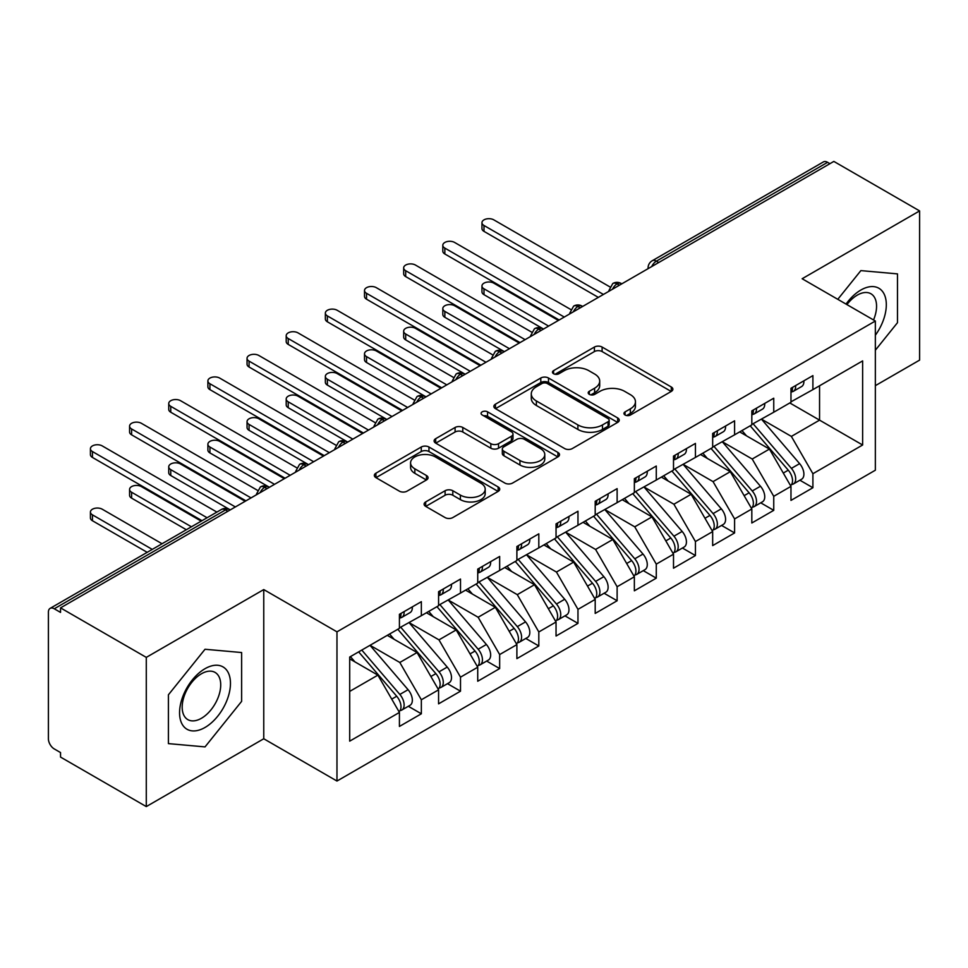 <?xml version="1.0" encoding="UTF-8"?>
<svg xmlns="http://www.w3.org/2000/svg" width="968" height="968" viewBox="0 0 968 968"><rect width="100%" height="100%" fill="white"/><g stroke="black" fill="none" stroke-linecap="round" stroke-linejoin="round"><path stroke-width="1.45" d="M625.074 415.006A3.799 2.202 0 0 0 630.446 415.006L671.284 391.423A5.433 3.134 0 0 0 672.881 389.209A5.433 3.134 0 0 0 671.284 386.994L602.108 347.052A5.433 3.134 0 0 0 594.413 347.052L553.587 370.623A3.799 2.202 0 0 0 552.474 372.184A3.799 2.202 0 0 0 553.587 373.733A3.799 2.202 0 0 0 558.959 373.733L564.247 370.684A17.388 10.043 0 0 1 588.846 370.684L594.606 374.011A17.388 10.043 0 0 1 599.7 381.114A17.388 10.043 0 0 1 594.606 388.204L589.331 391.266A3.799 2.202 0 0 0 588.205 392.814A3.799 2.202 0 0 0 589.331 394.363A3.799 2.202 0 0 0 594.703 394.363L599.991 391.314A17.388 10.043 0 0 1 624.59 391.314L630.35 394.641A17.388 10.043 0 0 1 635.444 401.744A17.388 10.043 0 0 1 630.35 408.847L625.074 411.896A3.799 2.202 0 0 0 623.949 413.445A3.799 2.202 0 0 0 625.074 415.006L625.074 411.896M425.69 501.932A5.433 3.134 0 0 0 424.105 504.146A5.433 3.134 0 0 0 425.69 506.373L445.099 517.577A5.433 3.134 0 0 0 452.794 517.577L498.145 491.393A5.433 3.134 0 0 0 499.73 489.167A5.433 3.134 0 0 0 498.145 486.952L428.957 447.01A5.433 3.134 0 0 0 421.274 447.01L375.923 473.195A5.433 3.134 0 0 0 374.338 475.409A5.433 3.134 0 0 0 375.923 477.635L399.373 491.163A5.433 3.134 0 0 0 407.056 491.163L426.464 479.959A5.433 3.134 0 0 0 428.062 477.744A5.433 3.134 0 0 0 426.464 475.53L414.836 468.814A14.544 8.397 0 0 1 410.577 462.873A14.544 8.397 0 0 1 419.555 455.117A14.544 8.397 0 0 1 435.394 456.944L480.939 483.238A14.544 8.397 0 0 1 485.198 489.167A14.544 8.397 0 0 1 476.232 496.923A14.544 8.397 0 0 1 460.381 495.108L452.794 490.728A5.433 3.134 0 0 0 445.099 490.728L425.69 501.932L425.69 506.373M875.35 385.663L919.6 360.12L919.6 210.915L833.847 161.414L60.536 607.88L60.536 612.405L54.269 608.787A8.301 4.792 -120 0 0 50.118 608.376A8.301 4.792 -120 0 0 48.4 612.175L48.4 738.765A8.301 4.792 -120 0 0 54.269 748.942L60.536 752.56L60.536 757.085L146.289 806.586L263.756 738.765L336.973 781.043L336.973 631.838L263.756 589.572L146.289 657.381L60.536 607.88M919.6 210.915L802.133 278.736L875.35 321.013L336.973 631.838M564.634 448.559A5.433 3.134 0 0 0 572.318 448.559L617.669 422.387A5.433 3.134 0 0 0 619.266 420.16A5.433 3.134 0 0 0 617.669 417.946L548.493 378.004A5.433 3.134 0 0 0 540.797 378.004L495.447 404.188A5.433 3.134 0 0 0 493.861 406.403A5.433 3.134 0 0 0 495.447 408.629L564.634 448.559M483.71 415.829A3.799 2.202 0 0 1 487.569 416.361L487.569 411.836L557.907 452.443A5.433 3.134 0 0 1 559.504 454.67A5.433 3.134 0 0 1 557.907 456.884L512.556 483.068A5.433 3.134 0 0 1 504.873 483.068L435.685 443.126L435.685 438.685A5.433 3.134 0 0 0 434.1 440.912A5.433 3.134 0 0 0 435.685 443.126M435.685 438.685L455.093 427.481A5.433 3.134 0 0 1 462.789 427.481L490.836 443.683A5.433 3.134 0 0 0 498.532 443.683L511.406 436.253A5.433 3.134 0 0 0 512.992 434.027A5.433 3.134 0 0 0 511.406 431.813L482.197 414.945A3.799 2.202 0 0 1 481.084 413.396A3.799 2.202 0 0 1 483.431 411.364A3.799 2.202 0 0 1 487.569 411.836M336.973 781.043L875.35 470.206L875.35 321.013M789.803 402.954L862.633 445.002L862.633 360.907L812.902 389.62L812.902 375.608L790.977 388.265L790.977 402.277L773.747 412.223L773.747 398.211L751.821 410.868L751.821 424.879L734.591 434.826L734.591 420.814L712.666 433.47L712.666 447.494L695.435 457.44L695.435 443.417L673.51 456.085L673.51 470.097L656.28 480.043L656.28 466.031L634.355 478.688L634.355 492.7L617.124 502.646L617.124 488.634L595.199 501.291L595.199 515.303L577.969 525.261L577.969 511.237L556.043 523.894L556.043 537.918L538.813 547.864L538.813 533.84L516.888 546.509L516.888 560.52L499.657 570.467L499.657 556.455L477.732 569.111L477.732 583.123L460.502 593.069L460.502 579.058L438.577 591.714L438.577 605.738L421.346 615.684L421.346 601.66L399.421 614.317L399.421 628.341L349.702 657.042L349.702 741.149L399.421 712.436L377.895 675.132L349.702 658.857M862.633 445.002L812.902 473.715L791.364 436.411L761.61 419.229M799.883 480.213L812.902 487.727L812.902 473.715M812.902 487.727L790.977 500.396L790.977 486.372L773.747 496.318L752.209 459.026L722.455 441.844M760.739 502.828L773.747 510.342L773.747 496.318M773.747 510.342L751.821 522.998L751.821 508.974L734.591 518.933L713.053 481.628L683.299 464.446M721.583 525.43L734.591 532.944L734.591 518.933M734.591 532.944L712.666 545.601L712.666 531.589L695.435 541.535L673.897 504.231L644.144 487.049M682.428 548.033L695.435 555.547L695.435 541.535M695.435 555.547L673.51 568.204L673.51 554.192L656.28 564.138L634.742 526.834L604.988 509.652M643.272 570.636L656.28 578.15L656.28 564.138M656.28 578.15L634.355 590.819L634.355 576.795L617.124 586.741L595.586 549.449L565.832 532.267M604.117 593.251L617.124 600.765L617.124 586.741M617.124 600.765L595.199 613.422L595.199 599.41L577.969 609.356L556.443 572.052L526.677 554.87M564.961 615.854L577.969 623.368L577.969 609.356M577.969 623.368L556.043 636.024L556.043 622.013L538.813 631.959L517.287 594.654L487.521 577.472M525.806 638.457L538.813 645.971L538.813 631.959M538.813 645.971L516.888 658.627L516.888 644.615L499.657 654.562L478.131 617.257L448.365 600.087M486.65 661.059L499.657 668.573L499.657 654.562M499.657 668.573L477.732 681.242L477.732 667.218L460.502 677.164L438.976 639.872L409.21 622.69M447.494 683.674L460.502 691.188L460.502 677.164M460.502 691.188L438.577 703.845L438.577 689.833L421.346 699.779L399.82 662.475L370.054 645.293M408.339 706.277L421.346 713.791L421.346 699.779M421.346 713.791L399.421 726.448L399.421 712.436M399.421 627.881L421.346 615.684M349.702 691.406L377.895 675.132M438.577 605.278L460.502 593.069M399.82 662.475L417.051 652.529L387.285 635.347M438.577 689.833L417.051 652.529M477.732 582.675L499.657 570.467M438.976 639.872L456.194 629.926L426.44 612.744M477.732 667.218L456.194 629.926M516.888 560.073L538.813 547.864M478.131 617.257L495.35 607.311L465.596 590.129M516.888 644.615L495.35 607.311M556.043 537.458L577.969 525.261M517.287 594.654L534.505 584.708L504.751 567.526M556.043 622.013L534.505 584.708M595.199 514.855L617.124 502.646M556.443 572.052L573.661 562.106L543.907 544.923M595.199 599.41L573.661 562.106M634.355 492.252L656.28 480.043M595.586 549.449L612.817 539.503L583.063 522.321M634.355 576.795L612.817 539.503M673.51 469.649L695.435 457.44M634.742 526.834L651.972 516.888L622.218 499.706M673.51 554.192L651.972 516.888M712.666 447.034L734.591 434.826M673.897 504.231L691.128 494.285L661.374 477.103M712.666 531.589L691.128 494.285M751.821 424.432L773.747 412.223M713.053 481.628L730.283 471.682L700.529 454.5M751.821 508.974L730.283 471.682M829.939 163.677L827.592 162.322L656.377 261.166L658.724 262.522M651.682 266.587A8.301 4.792 120 0 1 656.377 261.166A8.301 4.792 60 0 0 652.226 260.755L823.429 161.91A8.301 4.792 60 0 1 827.592 162.322M790.977 401.829L812.902 389.62M791.364 436.411L819.557 420.136L819.557 385.772L862.633 360.907M752.209 459.026L769.439 449.079L739.685 431.897M790.977 486.372L769.439 449.079M146.289 657.381L146.289 806.586M860.867 270.616L837.792 299.318L860.867 270.616L897.481 273.883L860.867 270.616M897.481 322.695L897.481 273.883L897.481 322.695L875.35 350.222L897.481 322.695M263.756 738.765L263.756 589.572M241.625 701.352L241.625 652.541L205.022 649.262L168.408 694.806L168.408 743.618L205.022 746.897L241.625 701.352L205.022 746.897L168.408 743.618L168.408 694.806L205.022 649.262L241.625 652.541L241.625 701.352M619.375 285.233L617.027 283.878A8.301 4.792 -120 0 0 612.877 283.467A8.301 4.792 -120 0 0 612.78 283.527L608.92 290.545A8.301 4.792 0 0 0 609.005 291.223M580.219 307.836L577.872 306.481A8.301 4.792 -120 0 0 573.721 306.07A8.301 4.792 -120 0 0 573.625 306.13L569.765 313.148A8.301 4.792 0 0 0 569.849 313.838M541.064 330.451L538.716 329.096A8.301 4.792 -120 0 0 534.566 328.684A8.301 4.792 -120 0 0 534.469 328.733L530.609 335.763A8.301 4.792 0 0 0 530.694 336.44M501.908 353.054L499.561 351.699A8.301 4.792 -120 0 0 495.41 351.287A8.301 4.792 -120 0 0 495.314 351.348L491.454 358.366A8.301 4.792 0 0 0 491.538 359.043M462.752 375.657L460.405 374.301A8.301 4.792 -120 0 0 456.255 373.89A8.301 4.792 -120 0 0 456.158 373.95L452.298 380.969A8.301 4.792 0 0 0 452.383 381.646M423.609 398.271L421.249 396.904A8.301 4.792 -120 0 0 417.099 396.493A8.301 4.792 -120 0 0 417.002 396.553L413.142 403.571A8.301 4.792 0 0 0 413.227 404.261M384.453 420.874L382.094 419.519A8.301 4.792 -120 0 0 377.944 419.108A8.301 4.792 -120 0 0 377.847 419.168L373.987 426.186A8.301 4.792 0 0 0 374.071 426.864M345.298 443.477L342.938 442.122A8.301 4.792 -120 0 0 338.788 441.711A8.301 4.792 -120 0 0 338.691 441.771L334.831 448.789A8.301 4.792 0 0 0 334.916 449.467M306.142 466.08L303.795 464.725A8.301 4.792 -120 0 0 299.632 464.313A8.301 4.792 -120 0 0 299.536 464.374L295.676 471.392A8.301 4.792 0 0 0 295.76 472.081M266.986 488.695L264.639 487.327A8.301 4.792 -120 0 0 260.477 486.916A8.301 4.792 -120 0 0 260.38 486.977L256.52 493.995A8.301 4.792 0 0 0 256.605 494.684M626.586 415.538L630.35 413.372A17.388 10.043 0 0 0 635.444 406.27L635.444 401.744M599.7 381.114L599.7 385.627A17.388 10.043 0 0 1 594.606 392.73L590.843 394.908M671.211 391.471L602.108 351.565A5.433 3.134 0 0 0 594.413 351.565L555.1 374.265M617.596 422.423L548.493 382.529A5.433 3.134 0 0 0 540.797 382.529L495.519 408.665M608.061 421.721A3.799 2.202 0 0 0 609.174 420.16A3.799 2.202 0 0 0 608.061 418.612L547.331 383.546A3.799 2.202 0 0 0 541.959 383.546L536.381 386.764A17.388 10.043 0 0 0 531.287 393.867A17.388 10.043 0 0 0 536.381 400.97L577.896 424.928A17.388 10.043 0 0 0 602.483 424.928L608.061 421.721L608.061 426.235A3.799 2.202 0 0 0 609.174 424.686L609.174 420.16M531.287 393.867L531.287 398.392A17.388 10.043 0 0 0 536.381 405.495L536.381 400.97M608.061 426.235L602.483 429.453A17.388 10.043 0 0 1 577.896 429.453L536.381 405.495M435.757 443.175L455.093 432.006L455.093 427.481M512.992 434.027L512.992 438.552A5.433 3.134 0 0 1 511.406 440.767L498.532 448.208A5.433 3.134 0 0 1 490.836 448.208L462.789 432.006A5.433 3.134 0 0 0 455.093 432.006M487.569 416.361L557.834 456.932M519.949 460.49A14.544 8.397 0 0 0 535.8 462.317A14.544 8.397 0 0 0 544.778 454.561A14.544 8.397 0 0 0 540.519 448.62L524.474 439.351A5.433 3.134 0 0 0 516.779 439.351L503.904 446.792A5.433 3.134 0 0 0 502.319 449.007A5.433 3.134 0 0 0 503.904 451.233L519.949 460.49L519.949 465.015A14.544 8.397 0 0 0 535.8 466.83A14.544 8.397 0 0 0 544.778 459.074L544.778 454.561M502.319 449.007L502.319 453.532A5.433 3.134 0 0 0 503.904 455.746L503.904 451.233M519.949 465.015L503.904 455.746M485.198 489.167L485.198 493.692A14.544 8.397 0 0 1 476.232 501.448A14.544 8.397 0 0 1 460.381 499.633L452.794 495.241A5.433 3.134 0 0 0 445.099 495.241L425.763 506.409M410.577 462.873L410.577 467.399A14.544 8.397 0 0 0 414.836 473.328L414.836 468.814M426.392 480.007L414.836 473.328M498.072 491.429L428.957 451.536A5.433 3.134 0 0 0 421.274 451.536L375.995 477.672M753.334 424.008L791.4 468.379A11.072 6.389 60 0 1 795.672 478.906A11.072 6.389 60 0 1 793.385 483.976L801.601 479.233A11.072 6.389 -120 0 0 803.9 474.163A11.072 6.389 -120 0 0 799.616 463.636L761.562 419.265M793.385 483.976A11.072 6.389 60 0 1 791.594 484.484M750.2 425.823L788.267 470.182A11.072 6.389 60 0 1 792.538 480.709A11.072 6.389 60 0 1 790.529 485.597M484 288.803L484 294.671A6.921 3.993 180 0 1 481.967 291.852L481.967 285.971A6.921 3.993 0 0 0 484 288.803L548.602 326.095M558.391 320.444L493.789 283.152A6.921 3.993 0 0 0 486.251 282.281A6.921 3.993 0 0 0 481.967 285.971M746.497 435.83L741.984 430.566M484 294.671L543.52 329.035M790.977 392.572A11.072 6.389 -120 0 0 792.538 388.047A11.072 6.389 -120 0 0 792.526 387.369M791.594 391.822A11.072 6.389 -120 0 0 793.385 391.314A11.072 6.389 -120 0 0 795.672 386.244A11.072 6.389 -120 0 0 795.648 385.566M803.876 380.811A11.072 6.389 60 0 1 803.9 381.489A11.072 6.389 60 0 1 801.601 386.559L793.385 391.314M609.792 286.831L493.789 219.845A6.921 3.993 -0 0 0 486.251 218.986A6.921 3.993 -0 0 0 481.967 222.676A6.921 3.993 -0 0 0 484 225.496L484 231.376A6.921 3.993 180 0 1 481.967 228.557L481.967 222.676M598.333 297.382L484 231.376M603.427 294.453L484 225.496M714.178 446.611L752.245 490.982A11.072 6.389 60 0 1 756.516 501.509A11.072 6.389 60 0 1 754.229 506.579L762.445 501.835A11.072 6.389 -120 0 0 764.744 496.765A11.072 6.389 -120 0 0 760.461 486.238L722.406 441.868M754.229 506.579A11.072 6.389 60 0 1 752.438 507.099M711.044 448.426L749.111 492.797A11.072 6.389 60 0 1 753.382 503.324A11.072 6.389 60 0 1 751.374 508.212M444.844 311.406L444.844 317.286A6.921 3.993 180 0 1 442.812 314.455L442.812 308.574A6.921 3.993 0 0 0 444.844 311.406L509.446 348.698M519.235 343.047L454.633 305.755A6.921 3.993 0 0 0 447.095 304.884A6.921 3.993 0 0 0 442.812 308.574M707.342 458.433L702.828 453.169M444.844 317.286L504.364 351.638M675.023 469.226L713.089 513.597A11.072 6.389 60 0 1 717.361 524.111A11.072 6.389 60 0 1 715.074 529.181L723.29 524.438A11.072 6.389 -120 0 0 725.589 519.368A11.072 6.389 -120 0 0 721.305 508.841L683.251 464.471M715.074 529.181A11.072 6.389 60 0 1 713.283 529.702M671.889 471.029L709.955 515.399A11.072 6.389 60 0 1 714.227 525.926A11.072 6.389 60 0 1 712.218 530.815M405.689 334.008L405.689 339.889A6.921 3.993 180 0 1 403.668 337.058L403.668 331.189A6.921 3.993 0 0 0 405.689 334.008L470.291 371.313M480.08 365.662L415.478 328.358A6.921 3.993 0 0 0 407.939 327.486A6.921 3.993 0 0 0 403.668 331.189M668.186 481.036L663.673 475.772M405.689 339.889L464.567 373.89A8.301 4.792 120 0 0 460.405 374.301A8.301 4.792 120 0 0 455.904 379.613M635.867 491.829L673.934 536.199A11.072 6.389 60 0 1 678.205 546.726A11.072 6.389 60 0 1 675.918 551.796L684.134 547.041A11.072 6.389 -120 0 0 686.433 541.971A11.072 6.389 -120 0 0 682.162 531.444L644.095 487.086M675.918 551.796A11.072 6.389 60 0 1 674.127 552.304M632.733 493.632L670.8 538.002A11.072 6.389 60 0 1 675.071 548.529A11.072 6.389 60 0 1 673.062 553.418M366.533 356.611L366.533 362.492A6.921 3.993 180 0 1 364.512 359.673L364.512 353.792A6.921 3.993 0 0 0 366.533 356.611L431.135 393.916M440.924 388.265L376.322 350.961A6.921 3.993 0 0 0 368.784 350.101A6.921 3.993 0 0 0 364.512 353.792M629.031 503.638L624.517 498.387M366.533 362.492L425.412 396.493A8.301 4.792 120 0 0 421.249 396.904A8.301 4.792 120 0 0 416.748 402.228M596.712 514.431L634.778 558.802A11.072 6.389 60 0 1 639.049 569.329A11.072 6.389 60 0 1 636.762 574.399L644.978 569.656A11.072 6.389 -120 0 0 647.277 564.586A11.072 6.389 -120 0 0 643.006 554.059L604.939 509.688M636.762 574.399A11.072 6.389 60 0 1 634.972 574.907M593.578 516.246L631.644 560.617A11.072 6.389 60 0 1 635.928 571.132A11.072 6.389 60 0 1 633.907 576.02M327.378 379.226L327.378 385.095A6.921 3.993 180 0 1 325.357 382.275L325.357 376.395A6.921 3.993 0 0 0 327.378 379.226L391.979 416.518M401.768 410.868L337.166 373.575A6.921 3.993 0 0 0 329.628 372.704A6.921 3.993 0 0 0 325.357 376.395M589.875 526.253L585.362 520.99M327.378 385.095L386.256 419.108A8.301 4.792 120 0 0 382.094 419.519A8.301 4.792 120 0 0 377.593 424.831M751.821 415.175A11.072 6.389 -120 0 0 753.382 410.65A11.072 6.389 -120 0 0 753.37 409.972M752.438 414.425A11.072 6.389 -120 0 0 754.229 413.917A11.072 6.389 -120 0 0 756.516 408.847A11.072 6.389 -120 0 0 756.504 408.169M764.72 403.426A11.072 6.389 60 0 1 764.744 404.092A11.072 6.389 60 0 1 762.445 409.161L754.229 413.917M570.636 309.433L454.633 242.46A6.921 3.993 -0 0 0 447.095 241.589A6.921 3.993 -0 0 0 442.812 245.279A6.921 3.993 -0 0 0 444.844 248.111L444.844 253.979A6.921 3.993 180 0 1 442.812 251.16L442.812 245.279M559.177 319.997L444.844 253.979M564.271 317.056L444.844 248.111M712.666 437.778A11.072 6.389 -120 0 0 714.227 433.265A11.072 6.389 -120 0 0 714.215 432.587M713.283 437.028A11.072 6.389 -120 0 0 715.074 436.52A11.072 6.389 -120 0 0 717.361 431.45A11.072 6.389 -120 0 0 717.349 430.772M725.564 426.029A11.072 6.389 60 0 1 725.589 426.706A11.072 6.389 60 0 1 723.29 431.776L715.074 436.52M531.48 332.036L415.478 265.063A6.921 3.993 -0 0 0 407.939 264.191A6.921 3.993 -0 0 0 403.668 267.882A6.921 3.993 -0 0 0 405.689 270.713L405.689 276.594A6.921 3.993 180 0 1 403.668 273.762L403.668 267.882M520.022 342.599L405.689 276.594M525.116 339.659L405.689 270.713M673.51 460.381A11.072 6.389 -120 0 0 675.071 455.868A11.072 6.389 -120 0 0 675.059 455.19M674.127 459.643A11.072 6.389 -120 0 0 675.918 459.122A11.072 6.389 -120 0 0 678.205 454.053A11.072 6.389 -120 0 0 678.193 453.375M686.409 448.632A11.072 6.389 60 0 1 686.433 449.309A11.072 6.389 60 0 1 684.134 454.379L675.918 459.122M492.325 354.639L376.322 287.665A6.921 3.993 -0 0 0 368.784 286.806A6.921 3.993 -0 0 0 364.512 290.497A6.921 3.993 -0 0 0 366.533 293.316L366.533 299.197A6.921 3.993 180 0 1 364.512 296.365L364.512 290.497M480.866 365.202L366.533 299.197M485.96 362.262L366.533 293.316M634.355 482.996A11.072 6.389 -120 0 0 635.928 478.47A11.072 6.389 -120 0 0 635.903 477.793M634.972 482.245A11.072 6.389 -120 0 0 636.762 481.737A11.072 6.389 -120 0 0 639.049 476.667A11.072 6.389 -120 0 0 639.037 475.99M647.253 471.234A11.072 6.389 60 0 1 647.277 471.912A11.072 6.389 60 0 1 644.978 476.982L636.762 481.737M453.181 377.254L337.166 310.268A6.921 3.993 -0 0 0 329.628 309.409A6.921 3.993 -0 0 0 325.357 313.1A6.921 3.993 -0 0 0 327.378 315.919L327.378 321.799A6.921 3.993 180 0 1 325.357 318.98L325.357 313.1M441.711 387.805L327.378 321.799M446.805 384.877L327.378 315.919M875.35 335.231A35.998 20.776 120 0 0 885.163 296.644A35.998 20.776 120 0 0 860.867 290.037A35.998 20.776 120 0 0 846.044 304.085M873.535 319.96A27.249 15.73 120 0 0 870.922 293.764A27.249 15.73 120 0 0 857.297 295.119A27.249 15.73 120 0 0 846.927 304.593M205.022 727.464A35.998 20.776 120 0 0 230.469 683.384A35.998 20.776 120 0 0 205.022 668.694A35.998 20.776 120 0 0 179.564 712.775A35.998 20.776 120 0 0 205.022 727.464M201.453 718.268A27.249 15.73 120 0 0 219.252 694.25A27.249 15.73 120 0 0 215.077 672.421A27.249 15.73 120 0 0 201.453 673.764A27.249 15.73 120 0 0 183.654 697.783A27.249 15.73 120 0 0 187.828 719.623A27.249 15.73 120 0 0 201.453 718.268M557.556 537.034L595.622 581.405A11.072 6.389 60 0 1 599.894 591.932A11.072 6.389 60 0 1 597.607 597.002L605.823 592.259A11.072 6.389 -120 0 0 608.122 587.189A11.072 6.389 -120 0 0 603.851 576.662L565.784 532.291M597.607 597.002A11.072 6.389 60 0 1 595.816 597.522M554.434 538.849L592.489 583.22A11.072 6.389 60 0 1 596.772 593.747A11.072 6.389 60 0 1 594.751 598.635M288.222 401.829L288.222 407.709A6.921 3.993 180 0 1 286.201 404.878L286.201 398.998A6.921 3.993 0 0 0 288.222 401.829L352.824 439.121M362.613 433.47L298.011 396.178A6.921 3.993 0 0 0 290.473 395.307A6.921 3.993 0 0 0 286.201 398.998M550.719 548.856L546.206 543.592M288.222 407.709L347.101 441.711A8.301 4.792 120 0 0 342.938 442.122A8.301 4.792 120 0 0 338.437 447.434M595.199 505.599A11.072 6.389 -120 0 0 596.772 501.073A11.072 6.389 -120 0 0 596.748 500.396M595.816 504.848A11.072 6.389 -120 0 0 597.607 504.34A11.072 6.389 -120 0 0 599.894 499.27A11.072 6.389 -120 0 0 599.882 498.593M608.098 493.849A11.072 6.389 60 0 1 608.122 494.515A11.072 6.389 60 0 1 605.823 499.585L597.607 504.34M414.026 399.857L298.011 332.883A6.921 3.993 -0 0 0 290.473 332.012A6.921 3.993 -0 0 0 286.201 335.702A6.921 3.993 -0 0 0 288.222 338.534L288.222 344.402A6.921 3.993 180 0 1 286.201 341.583L286.201 335.702M402.555 410.42L288.222 344.402M407.649 407.48L288.222 338.534M518.4 559.649L556.467 604.02A11.072 6.389 60 0 1 560.738 614.535A11.072 6.389 60 0 1 558.451 619.605L566.667 614.861A11.072 6.389 -120 0 0 568.966 609.792A11.072 6.389 -120 0 0 564.695 599.265L526.628 554.894M558.451 619.605A11.072 6.389 60 0 1 556.66 620.125M515.279 561.452L553.333 605.823A11.072 6.389 60 0 1 557.616 616.35A11.072 6.389 60 0 1 555.596 621.238M249.066 424.432L249.066 430.312A6.921 3.993 180 0 1 247.046 427.481L247.046 421.612A6.921 3.993 0 0 0 249.066 424.432L313.668 461.736M323.457 456.085L258.855 418.781A6.921 3.993 0 0 0 251.317 417.922A6.921 3.993 0 0 0 247.046 421.612M511.564 571.459L507.05 566.195M249.066 430.312L308.586 464.676M556.043 528.201A11.072 6.389 -120 0 0 557.616 523.688A11.072 6.389 -120 0 0 557.592 523.01M556.66 527.451A11.072 6.389 -120 0 0 558.451 526.943A11.072 6.389 -120 0 0 560.738 521.873A11.072 6.389 -120 0 0 560.726 521.195M568.942 516.452A11.072 6.389 60 0 1 568.966 517.13A11.072 6.389 60 0 1 566.667 522.2L558.451 526.943M374.87 422.459L258.855 355.486A6.921 3.993 -0 0 0 251.317 354.615A6.921 3.993 -0 0 0 247.046 358.305A6.921 3.993 -0 0 0 249.066 361.137L249.066 367.017A6.921 3.993 180 0 1 247.046 364.186L247.046 358.305M363.399 433.023L249.066 367.017M368.493 430.082L249.066 361.137M479.257 582.252L517.311 626.623A11.072 6.389 60 0 1 521.595 637.15A11.072 6.389 60 0 1 519.296 642.22L527.524 637.464A11.072 6.389 -120 0 0 529.811 632.394A11.072 6.389 -120 0 0 525.539 621.88L487.473 577.509M519.296 642.22A11.072 6.389 60 0 1 517.505 642.728M476.123 584.055L514.177 628.426A11.072 6.389 60 0 1 518.461 638.953A11.072 6.389 60 0 1 516.44 643.841M209.911 447.034L209.911 452.915A6.921 3.993 180 0 1 207.89 450.096L207.89 444.215A6.921 3.993 0 0 0 209.911 447.034L274.525 484.339M284.314 478.688L219.7 441.384A6.921 3.993 0 0 0 212.161 440.525A6.921 3.993 0 0 0 207.89 444.215M472.408 594.074L467.895 588.81M209.911 452.915L268.789 486.916A8.301 4.792 120 0 0 264.639 487.327A8.301 4.792 120 0 0 260.126 492.651M516.888 550.804A11.072 6.389 -120 0 0 518.461 546.291A11.072 6.389 -120 0 0 518.437 545.613M517.505 550.066A11.072 6.389 -120 0 0 519.296 549.546A11.072 6.389 -120 0 0 521.595 544.476A11.072 6.389 -120 0 0 521.571 543.798M529.786 539.055A11.072 6.389 60 0 1 529.811 539.733A11.072 6.389 60 0 1 527.524 544.803L519.296 549.546M335.714 445.062L219.7 378.089A6.921 3.993 -0 0 0 212.161 377.23A6.921 3.993 -0 0 0 207.89 380.92A6.921 3.993 -0 0 0 209.911 383.739L209.911 389.62A6.921 3.993 180 0 1 207.89 386.789L207.89 380.92M324.244 455.625L209.911 389.62M329.338 452.685L209.911 383.739M440.101 604.855L478.156 649.225A11.072 6.389 60 0 1 482.439 659.752A11.072 6.389 60 0 1 480.14 664.822L488.368 660.079A11.072 6.389 -120 0 0 490.655 655.009A11.072 6.389 -120 0 0 486.384 644.482L448.317 600.112M480.14 664.822A11.072 6.389 60 0 1 478.349 665.331M436.967 606.67L475.022 651.04A11.072 6.389 60 0 1 479.305 661.555A11.072 6.389 60 0 1 477.284 666.456M170.755 469.649L170.755 475.518A6.921 3.993 180 0 1 168.734 472.699L168.734 466.818A6.921 3.993 0 0 0 170.755 469.649L235.369 506.942M245.158 501.291L180.544 463.999A6.921 3.993 0 0 0 173.006 463.127A6.921 3.993 0 0 0 168.734 466.818M433.253 616.676L428.739 611.413M170.755 475.518L229.634 509.531A8.301 4.792 120 0 0 225.483 509.942L54.269 608.787M477.732 573.419A11.072 6.389 -120 0 0 479.305 568.894A11.072 6.389 -120 0 0 479.281 568.216M478.349 572.669A11.072 6.389 -120 0 0 480.14 572.161A11.072 6.389 -120 0 0 482.439 567.091A11.072 6.389 -120 0 0 482.415 566.413M490.631 561.658A11.072 6.389 60 0 1 490.655 562.335A11.072 6.389 60 0 1 488.368 567.405L480.14 572.161M296.559 467.677L180.544 400.691A6.921 3.993 -0 0 0 173.006 399.832A6.921 3.993 -0 0 0 168.734 403.523A6.921 3.993 -0 0 0 170.755 406.342L170.755 412.223A6.921 3.993 180 0 1 168.734 409.404L168.734 403.523M285.088 478.24L170.755 412.223M290.182 475.3L170.755 406.342M400.946 627.47L439 671.828A11.072 6.389 60 0 1 443.284 682.355A11.072 6.389 60 0 1 440.984 687.425L449.212 682.682A11.072 6.389 -120 0 0 451.499 677.612A11.072 6.389 -120 0 0 447.228 667.085L409.161 622.714M440.984 687.425A11.072 6.389 60 0 1 439.194 687.945M397.812 629.273L435.866 673.643A11.072 6.389 60 0 1 440.15 684.17A11.072 6.389 60 0 1 438.129 689.059M131.6 492.252L131.6 498.133A6.921 3.993 180 0 1 129.579 495.301L129.579 489.421A6.921 3.993 0 0 0 131.6 492.252L191.422 526.786M201.211 521.135L141.388 486.601A6.921 3.993 0 0 0 133.85 485.73A6.921 3.993 0 0 0 129.579 489.421M394.097 639.279L389.584 634.016M131.6 498.133L186.34 529.726M438.577 596.022A11.072 6.389 -120 0 0 440.15 591.496A11.072 6.389 -120 0 0 440.125 590.819M439.194 595.272A11.072 6.389 -120 0 0 440.984 594.763A11.072 6.389 -120 0 0 443.284 589.693A11.072 6.389 -120 0 0 443.259 589.016M451.475 584.273A11.072 6.389 60 0 1 451.499 584.95A11.072 6.389 60 0 1 449.212 590.02L440.984 594.763M257.403 490.28L141.388 423.306A6.921 3.993 -0 0 0 133.85 422.435A6.921 3.993 -0 0 0 129.579 426.126A6.921 3.993 -0 0 0 131.6 428.957L131.6 434.826A6.921 3.993 180 0 1 129.579 432.006L129.579 426.126M245.933 500.843L131.6 434.826M251.027 497.903L131.6 428.957M361.79 650.072L399.844 694.443A11.072 6.389 60 0 1 404.128 704.97A11.072 6.389 60 0 1 401.829 710.028L410.057 705.285A11.072 6.389 -120 0 0 412.344 700.215A11.072 6.389 -120 0 0 408.072 689.688L370.006 645.317M401.829 710.028A11.072 6.389 60 0 1 400.038 710.548M358.656 651.875L396.711 696.246A11.072 6.389 60 0 1 400.994 706.773A11.072 6.389 60 0 1 398.985 711.661M92.444 514.855L92.444 520.736A6.921 3.993 180 0 1 90.423 517.904L90.423 512.036A6.921 3.993 0 0 0 92.444 514.855L152.266 549.4M162.055 543.75L102.233 509.204A6.921 3.993 0 0 0 94.695 508.345A6.921 3.993 0 0 0 90.423 512.036M354.941 661.882L350.428 656.631M92.444 520.736L147.184 552.329M399.421 618.625A11.072 6.389 -120 0 0 400.994 614.111A11.072 6.389 -120 0 0 400.97 613.434M400.038 617.874A11.072 6.389 -120 0 0 401.829 617.366A11.072 6.389 -120 0 0 404.128 612.296A11.072 6.389 -120 0 0 404.104 611.619M412.32 606.875A11.072 6.389 60 0 1 412.344 607.553A11.072 6.389 60 0 1 410.057 612.623L401.829 617.366M216.88 512.096L102.233 445.909A6.921 3.993 -0 0 0 94.695 445.038A6.921 3.993 -0 0 0 90.423 448.728A6.921 3.993 -0 0 0 92.444 451.56L92.444 457.44A6.921 3.993 180 0 1 90.423 454.609L90.423 448.728M201.997 520.687L92.444 457.44M207.091 517.747L92.444 451.56M227.831 511.298L225.483 509.942A8.301 4.792 -120 0 0 221.321 509.531L50.118 608.376M621.807 283.83L621.178 283.467A8.301 4.792 120 0 0 617.027 283.878A8.301 4.792 120 0 0 612.526 289.19M648.076 268.668L648.076 267.942A8.301 4.792 0 0 0 648.161 268.62M582.651 306.433L582.022 306.07A8.301 4.792 120 0 0 577.872 306.481A8.301 4.792 120 0 0 573.371 311.805M543.496 329.047L542.866 328.684A8.301 4.792 120 0 0 538.716 329.096A8.301 4.792 120 0 0 534.215 334.408M504.34 351.65L503.723 351.287A8.301 4.792 120 0 0 499.561 351.699A8.301 4.792 120 0 0 495.059 357.01M308.574 464.676L307.945 464.313A8.301 4.792 120 0 0 303.795 464.725A8.301 4.792 120 0 0 299.281 470.037M630.35 413.372L630.35 408.847M589.331 394.363L589.331 391.266M594.606 392.73L594.606 388.204M553.587 373.733L553.587 370.623M594.413 351.565L594.413 347.052M602.108 351.565L602.108 347.052M671.284 391.423L671.284 386.994M495.447 408.629L495.447 404.188M540.797 382.529L540.797 378.004M548.493 382.529L548.493 378.004M617.669 422.387L617.669 417.946M577.896 429.453L577.896 424.928M602.483 429.453L602.483 424.928M462.789 432.006L462.789 427.481M490.836 448.208L490.836 443.683M498.532 448.208L498.532 443.683M511.406 440.767L511.406 436.253M557.907 456.884L557.907 452.443M445.099 495.241L445.099 490.728M452.794 495.241L452.794 490.728M460.381 499.633L460.381 495.108M426.464 479.959L426.464 475.53M375.923 477.635L375.923 473.195M421.274 451.536L421.274 447.01M428.957 451.536L428.957 447.01M498.145 491.393L498.145 486.952M788.267 470.182L783.293 473.062M799.616 463.636L791.4 468.379M749.111 492.797L744.138 495.664M760.461 486.238L752.245 490.982M709.955 515.399L704.982 518.267M721.305 508.841L713.089 513.597M670.8 538.002L665.827 540.882M682.162 531.444L673.934 536.199M631.644 560.617L626.671 563.485M643.006 554.059L634.778 558.802M592.489 583.22L587.515 586.088M603.851 576.662L595.622 581.405M553.333 605.823L548.36 608.703M564.695 599.265L556.467 604.02M514.177 628.426L509.204 631.305M525.539 621.88L517.311 626.623M475.022 651.04L470.049 653.908M486.384 644.482L478.156 649.225M435.866 673.643L430.893 676.511M447.228 667.085L439 671.828M396.711 696.246L391.738 699.126M408.072 689.688L399.844 694.443M621.178 283.467A8.301 8.301 0 0 0 612.877 283.467M652.226 260.755A8.301 8.301 0 0 0 648.076 267.942M582.022 306.07A8.301 8.301 0 0 0 573.721 306.07M608.92 290.545L608.92 291.271M542.866 328.684A8.301 8.301 0 0 0 534.566 328.684M569.765 313.148L569.765 313.886M503.723 351.287A8.301 8.301 0 0 0 495.41 351.287M530.609 335.763L530.609 336.489M464.567 373.89A8.301 8.301 0 0 0 456.255 373.89M491.454 358.366L491.454 359.092M425.412 396.493A8.301 8.301 0 0 0 417.099 396.493M452.298 380.969L452.298 381.694M386.256 419.108A8.301 8.301 0 0 0 377.944 419.108M413.142 403.571L413.142 404.309M347.101 441.711A8.301 8.301 0 0 0 338.788 441.711M373.987 426.186L373.987 426.912M307.945 464.313A8.301 8.301 0 0 0 299.632 464.313M334.831 448.789L334.831 449.515M268.789 486.916A8.301 8.301 0 0 0 260.477 486.916M295.676 471.392L295.676 472.13M229.634 509.531A8.301 8.301 0 0 0 221.321 509.531M256.52 493.995L256.52 494.733"/></g></svg>
